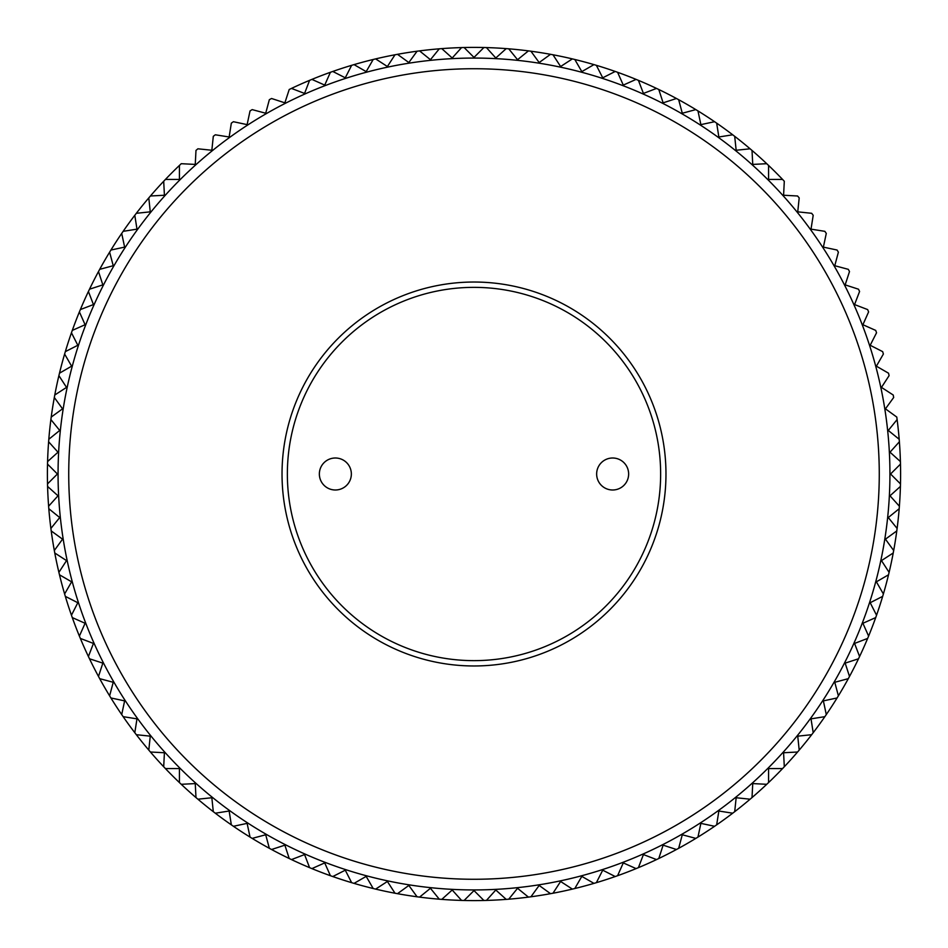 <?xml version="1.0" encoding="UTF-8"?>
<svg xmlns="http://www.w3.org/2000/svg" width="948" height="948" viewBox="0 0 948 948"><rect width="100%" height="100%" fill="white"/><g stroke="black" fill="none" stroke-linecap="round" stroke-linejoin="round"><path stroke-width="1.42" d="M351.353 474A15.998 15.998 0 0 0 335.355 458.002A15.998 15.998 0 0 0 319.358 474A15.998 15.998 0 0 0 335.355 489.998A15.998 15.998 0 0 0 351.353 474M628.643 474A15.998 15.998 0 0 0 612.645 458.002A15.998 15.998 0 0 0 596.648 474A15.998 15.998 0 0 0 612.645 489.998A15.998 15.998 0 0 0 628.643 474M287.363 474A186.638 186.638 0 0 0 474 660.638A186.638 186.638 0 0 0 660.638 474A186.638 186.638 0 0 0 474 287.363A186.638 186.638 0 0 0 287.363 474M665.97 474A191.97 191.97 0 0 1 474 665.97A191.97 191.97 0 0 1 282.03 474A191.97 191.97 0 0 1 474 282.03A191.97 191.97 0 0 1 665.97 474M68.73 474A405.27 405.27 0 0 0 474 879.27A405.27 405.27 0 0 0 879.27 474A405.27 405.27 0 0 0 474 68.73A405.27 405.27 0 0 0 68.73 474M889.935 474A415.935 415.935 0 0 1 474 889.935A415.935 415.935 0 0 1 58.065 474A415.935 415.935 0 0 1 474 58.065A415.935 415.935 0 0 1 889.935 474M900.6 474A426.6 426.6 0 0 0 897.116 419.561A426.6 426.6 0 0 1 900.481 483.907A426.6 426.6 0 0 1 900.422 486.419A426.6 426.6 0 0 1 899.379 506.22A426.6 426.6 0 0 1 899.19 508.721A426.6 426.6 0 0 1 734.7 811.678A426.6 426.6 0 0 1 732.697 813.206A426.6 426.6 0 0 1 716.664 824.855A426.6 426.6 0 0 1 714.591 826.289A426.6 426.6 0 0 1 678.661 848.306A426.6 426.6 0 0 1 676.445 849.503A426.6 426.6 0 0 1 658.789 858.497A426.6 426.6 0 0 1 656.526 859.587A426.6 426.6 0 0 1 617.586 875.715A426.6 426.6 0 0 1 615.216 876.545A426.6 426.6 0 0 1 574.808 888.513A426.6 426.6 0 0 1 572.367 889.106A426.6 426.6 0 0 1 552.98 893.229A426.6 426.6 0 0 1 550.504 893.68A426.6 426.6 0 0 1 530.927 896.784A426.6 426.6 0 0 1 528.439 897.116A426.6 426.6 0 0 1 508.721 899.19A426.6 426.6 0 0 1 506.22 899.379A426.6 426.6 0 0 1 486.419 900.422A426.6 426.6 0 0 1 483.907 900.481A426.6 426.6 0 0 1 464.093 900.481A426.6 426.6 0 0 1 461.581 900.422A426.6 426.6 0 0 1 441.78 899.379A426.6 426.6 0 0 1 439.279 899.19A426.6 426.6 0 0 1 419.561 897.116A426.6 426.6 0 0 1 417.073 896.784A426.6 426.6 0 0 1 397.496 893.68A426.6 426.6 0 0 1 395.02 893.229A426.6 426.6 0 0 1 375.633 889.106A426.6 426.6 0 0 1 373.192 888.513A426.6 426.6 0 0 1 332.784 876.545A426.6 426.6 0 0 1 330.414 875.715A426.6 426.6 0 0 1 291.474 859.587A426.6 426.6 0 0 1 289.211 858.497A426.6 426.6 0 0 1 271.555 849.503A426.6 426.6 0 0 1 269.339 848.306A426.6 426.6 0 0 1 233.409 826.289A426.6 426.6 0 0 1 231.336 824.855A426.6 426.6 0 0 1 215.303 813.206A426.6 426.6 0 0 1 213.3 811.678A426.6 426.6 0 0 1 197.907 799.2A426.6 426.6 0 0 1 195.987 797.576A426.6 426.6 0 0 1 150.424 752.013A426.6 426.6 0 0 1 148.8 750.093A426.6 426.6 0 0 1 136.322 734.7A426.6 426.6 0 0 1 134.794 732.697A426.6 426.6 0 0 1 123.145 716.664A426.6 426.6 0 0 1 121.711 714.591A426.6 426.6 0 0 1 99.694 678.661A426.6 426.6 0 0 1 98.497 676.445A426.6 426.6 0 0 1 89.503 658.789A426.6 426.6 0 0 1 88.413 656.526A426.6 426.6 0 0 1 72.285 617.586A426.6 426.6 0 0 1 71.456 615.216A426.6 426.6 0 0 1 59.487 574.808A426.6 426.6 0 0 1 58.895 572.367A426.6 426.6 0 0 1 54.771 552.98A426.6 426.6 0 0 1 54.32 550.504A426.6 426.6 0 0 1 51.216 530.927A426.6 426.6 0 0 1 50.884 528.439A426.6 426.6 0 0 1 48.81 508.721A426.6 426.6 0 0 1 48.621 506.22A426.6 426.6 0 0 1 47.578 486.419A426.6 426.6 0 0 1 47.519 483.907A426.6 426.6 0 0 1 47.519 464.093A426.6 426.6 0 0 1 47.578 461.581L57.994 452.196L48.621 441.78A426.6 426.6 0 0 1 48.81 439.279L59.712 430.451L50.884 419.561A426.6 426.6 0 0 1 51.216 417.073L62.556 408.837L54.32 397.496A426.6 426.6 0 0 1 54.771 395.02L66.526 387.388L58.895 375.633A426.6 426.6 0 0 1 59.487 373.192L71.621 366.177L64.618 354.042A426.6 426.6 0 0 1 65.329 351.637L77.819 345.273L71.456 332.784A426.6 426.6 0 0 1 72.285 330.414L85.095 324.714L79.395 311.904A426.6 426.6 0 0 1 80.355 309.581L93.437 304.569L88.413 291.474A426.6 426.6 0 0 1 89.503 289.211L102.834 284.874L98.497 271.555A426.6 426.6 0 0 1 99.694 269.339L113.239 265.713L109.613 252.18A426.6 426.6 0 0 1 110.928 250.035L124.626 247.12L121.711 233.409A426.6 426.6 0 0 1 123.145 231.336L136.986 229.143L134.794 215.303A426.6 426.6 0 0 1 136.322 213.3L150.258 211.842L148.8 197.907A426.6 426.6 0 0 1 150.424 195.987L164.419 195.252L163.696 181.258A426.6 426.6 0 0 1 165.426 179.433L179.433 179.433L179.433 165.426A426.6 426.6 0 0 1 181.258 163.696L195.252 164.419L195.987 150.424A426.6 426.6 0 0 1 197.907 148.8L211.842 150.258L213.3 136.322A426.6 426.6 0 0 1 215.303 134.794L229.143 136.986L231.336 123.145A426.6 426.6 0 0 1 233.409 121.711L247.12 124.626L250.035 110.928A426.6 426.6 0 0 1 252.18 109.613L265.713 113.239L269.339 99.694A426.6 426.6 0 0 1 271.555 98.497L284.874 102.834L289.211 89.503A426.6 426.6 0 0 1 291.474 88.413L304.569 93.437L309.581 80.355A426.6 426.6 0 0 1 311.904 79.395L324.714 85.095L330.414 72.285A426.6 426.6 0 0 1 332.784 71.456L345.273 77.819L351.637 65.329A426.6 426.6 0 0 1 354.042 64.618L366.177 71.621L373.192 59.487A426.6 426.6 0 0 1 375.633 58.895L387.388 66.526L395.02 54.771A426.6 426.6 0 0 1 397.496 54.32L408.837 62.556L417.073 51.216A426.6 426.6 0 0 1 419.561 50.884L430.451 59.712L439.279 48.81A426.6 426.6 0 0 1 441.78 48.621L452.196 57.994L461.581 47.578A426.6 426.6 0 0 1 464.093 47.519L474 57.425L483.907 47.519A426.6 426.6 0 0 1 486.419 47.578L495.804 57.994L506.22 48.621A426.6 426.6 0 0 1 508.721 48.81L517.549 59.712L528.439 50.884A426.6 426.6 0 0 1 530.927 51.216L539.163 62.556L550.504 54.32A426.6 426.6 0 0 1 552.98 54.771L560.612 66.526L572.367 58.895A426.6 426.6 0 0 1 574.808 59.487L581.823 71.621L593.958 64.618A426.6 426.6 0 0 1 596.363 65.329L602.727 77.819L615.216 71.456A426.6 426.6 0 0 1 617.586 72.285L623.286 85.095L636.096 79.395A426.6 426.6 0 0 1 638.419 80.355L643.431 93.437L656.526 88.413A426.6 426.6 0 0 1 658.789 89.503L663.126 102.834L676.445 98.497A426.6 426.6 0 0 1 678.661 99.694L682.287 113.239L695.82 109.613A426.6 426.6 0 0 1 697.965 110.928L700.88 124.626L714.591 121.711A426.6 426.6 0 0 1 716.664 123.145L718.857 136.986L732.697 134.794A426.6 426.6 0 0 1 734.7 136.322L736.158 150.258L750.093 148.8A426.6 426.6 0 0 1 752.013 150.424L752.748 164.419L766.742 163.696A426.6 426.6 0 0 1 768.567 165.426L768.567 179.433L782.574 179.433A426.6 426.6 0 0 1 784.304 181.258L783.581 195.252L797.576 195.987A426.6 426.6 0 0 1 799.2 197.907L797.742 211.842L811.678 213.3A426.6 426.6 0 0 1 813.206 215.303L811.014 229.143L824.855 231.336A426.6 426.6 0 0 1 826.289 233.409L823.374 247.12L837.072 250.035A426.6 426.6 0 0 1 838.388 252.18L834.761 265.713L848.306 269.339A426.6 426.6 0 0 1 849.503 271.555L845.166 284.874L858.497 289.211A426.6 426.6 0 0 1 859.587 291.474L854.563 304.569L867.645 309.581A426.6 426.6 0 0 1 868.605 311.904L862.905 324.714L875.715 330.414A426.6 426.6 0 0 1 876.545 332.784L870.181 345.273L882.671 351.637A426.6 426.6 0 0 1 883.382 354.042L876.379 366.177L888.513 373.192A426.6 426.6 0 0 1 889.106 375.633L881.474 387.388L893.229 395.02A426.6 426.6 0 0 1 893.68 397.496L885.444 408.837L896.784 417.073A426.6 426.6 0 0 1 897.116 419.561L888.288 430.451L899.19 439.279A426.6 426.6 0 0 1 899.379 441.78L890.006 452.196L900.422 461.581A426.6 426.6 0 0 1 900.481 464.093L890.575 474L900.481 483.907M899.19 508.721L888.288 517.549L897.116 528.439A426.6 426.6 0 0 1 896.784 530.927L885.444 539.163L893.68 550.504A426.6 426.6 0 0 1 893.229 552.98L881.474 560.612L889.106 572.367A426.6 426.6 0 0 1 888.513 574.808L876.379 581.823L883.382 593.958A426.6 426.6 0 0 1 882.671 596.363L870.181 602.727L876.545 615.216A426.6 426.6 0 0 1 875.715 617.586L862.905 623.286L868.605 636.096A426.6 426.6 0 0 1 867.645 638.419L854.563 643.431L859.587 656.526A426.6 426.6 0 0 1 858.497 658.789L845.166 663.126L849.503 676.445A426.6 426.6 0 0 1 848.306 678.661L834.761 682.287L838.388 695.82A426.6 426.6 0 0 1 837.072 697.965L823.374 700.88L826.289 714.591A426.6 426.6 0 0 1 824.855 716.664L811.014 718.857L813.206 732.697A426.6 426.6 0 0 1 811.678 734.7L797.742 736.158L799.2 750.093A426.6 426.6 0 0 1 797.576 752.013L783.581 752.748L784.304 766.742A426.6 426.6 0 0 1 782.574 768.567L768.567 768.567L768.567 782.574A426.6 426.6 0 0 1 766.742 784.304L752.748 783.581L752.013 797.576A426.6 426.6 0 0 1 750.093 799.2L736.158 797.742L734.7 811.678M506.22 899.379L495.804 890.006L486.419 900.422M528.439 897.116L517.549 888.288L508.721 899.19M550.504 893.68L539.163 885.444L530.927 896.784M572.367 889.106L560.612 881.474L552.98 893.229M593.958 883.382L581.823 876.379L574.808 888.513M615.216 876.545L602.727 870.181L596.363 882.671M636.096 868.605L623.286 862.905L617.586 875.715M656.526 859.587L643.431 854.563L638.419 867.645M676.445 849.503L663.126 845.166L658.789 858.497M695.82 838.388L682.287 834.761L678.661 848.306M714.591 826.289L700.88 823.374L697.965 837.072M732.697 813.206L718.857 811.014L716.664 824.855M900.422 486.419L890.006 495.804L899.379 506.22M47.519 483.907L57.425 474L47.519 464.093A426.6 426.6 0 0 0 47.4 474M48.621 506.22L57.994 495.804L47.578 486.419M50.884 528.439L59.712 517.549L48.81 508.721M54.32 550.504L62.556 539.163L51.216 530.927M58.895 572.367L66.526 560.612L54.771 552.98M64.618 593.958L71.621 581.823L59.487 574.808M71.456 615.216L77.819 602.727L65.329 596.363M79.395 636.096L85.095 623.286L72.285 617.586M88.413 656.526L93.437 643.431L80.355 638.419M98.497 676.445L102.834 663.126L89.503 658.789M109.613 695.82L113.239 682.287L99.694 678.661M121.711 714.591L124.626 700.88L110.928 697.965M134.794 732.697L136.986 718.857L123.145 716.664M148.8 750.093L150.258 736.158L136.322 734.7M163.696 766.742L164.419 752.748L150.424 752.013M179.433 782.574L179.433 768.567L165.426 768.567M195.987 797.576L195.252 783.581L181.258 784.304M213.3 811.678L211.842 797.742L197.907 799.2M231.336 824.855L229.143 811.014L215.303 813.206M250.035 837.072L247.12 823.374L233.409 826.289M269.339 848.306L265.713 834.761L252.18 838.388M289.211 858.497L284.874 845.166L271.555 849.503M309.581 867.645L304.569 854.563L291.474 859.587M330.414 875.715L324.714 862.905L311.904 868.605M351.637 882.671L345.273 870.181L332.784 876.545M373.192 888.513L366.177 876.379L354.042 883.382M395.02 893.229L387.388 881.474L375.633 889.106M417.073 896.784L408.837 885.444L397.496 893.68M439.279 899.19L430.451 888.288L419.561 897.116M461.581 900.422L452.196 890.006L441.78 899.379M483.907 900.481L474 890.575L464.093 900.481M47.578 461.581A426.6 426.6 0 0 1 48.621 441.78A426.6 426.6 0 0 0 47.578 461.581M48.81 439.279A426.6 426.6 0 0 1 50.884 419.561A426.6 426.6 0 0 0 48.81 439.279M51.216 417.073A426.6 426.6 0 0 1 54.32 397.496A426.6 426.6 0 0 0 51.216 417.073M54.771 395.02A426.6 426.6 0 0 1 58.895 375.633A426.6 426.6 0 0 0 54.771 395.02M59.487 373.192A426.6 426.6 0 0 1 64.618 354.042A426.6 426.6 0 0 0 59.487 373.192M65.329 351.637A426.6 426.6 0 0 1 71.456 332.784A426.6 426.6 0 0 0 65.329 351.637M72.285 330.414A426.6 426.6 0 0 1 79.395 311.904A426.6 426.6 0 0 0 72.285 330.414M80.355 309.581A426.6 426.6 0 0 1 88.413 291.474A426.6 426.6 0 0 0 80.355 309.581M89.503 289.211A426.6 426.6 0 0 1 98.497 271.555A426.6 426.6 0 0 0 89.503 289.211M99.694 269.339A426.6 426.6 0 0 1 109.613 252.18A426.6 426.6 0 0 0 99.694 269.339M110.928 250.035A426.6 426.6 0 0 1 121.711 233.409A426.6 426.6 0 0 0 110.928 250.035M123.145 231.336A426.6 426.6 0 0 1 134.794 215.303A426.6 426.6 0 0 0 123.145 231.336M136.322 213.3A426.6 426.6 0 0 1 148.8 197.907A426.6 426.6 0 0 0 136.322 213.3M150.424 195.987A426.6 426.6 0 0 1 163.696 181.258A426.6 426.6 0 0 0 150.424 195.987M165.426 179.433A426.6 426.6 0 0 1 179.433 165.426A426.6 426.6 0 0 0 165.426 179.433M291.474 88.413A426.6 426.6 0 0 1 330.414 72.285A426.6 426.6 0 0 0 291.474 88.413M332.784 71.456A426.6 426.6 0 0 1 782.574 179.433A426.6 426.6 0 0 0 332.784 71.456"/></g></svg>
